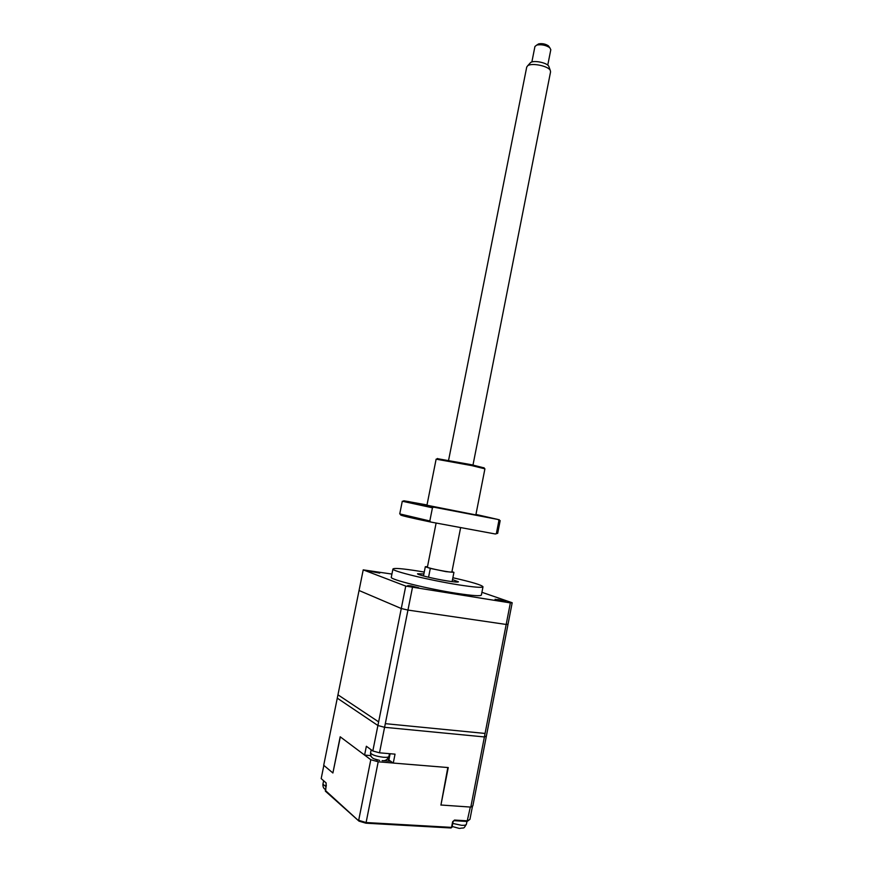 <?xml version="1.0" encoding="UTF-8"?>
<svg xmlns="http://www.w3.org/2000/svg" width="872" height="872" viewBox="0 0 872 872"><rect width="100%" height="100%" fill="white"/><g stroke="black" fill="none" stroke-linecap="round" stroke-linejoin="round"><path stroke-width="1.31" d="M372.627 571.389L379.734 573.1L372.627 571.389M379.734 573.1L369.565 571.247M497.792 599.478L505.662 601.408L497.792 599.478M505.662 601.408L495.056 599.271M410.919 585.853L407.715 585.613L415.53 587.597L418.724 587.772L410.919 585.853M418.604 587.881L407.791 585.755M424.25 572.076L419.018 571.193C402.613 568.566 393.926 567.836 392.934 569.002C391.343 570.964 429.613 580.283 458.323 584.796C474.085 587.248 482.314 587.913 483.001 586.78C481.835 585.036 471.796 582.027 452.873 577.744M391.299 577.166L391.288 577.264C389.642 579.433 427.901 588.938 456.645 593.331C472.428 595.729 480.679 596.295 481.388 595.031L482.99 586.812M423.879 573.939L417.535 573.754C416.881 574.67 434.114 578.855 447.064 580.894C454.301 582.038 458.105 582.343 458.443 581.82L452.503 579.608M428.555 577.242L430.31 568.413L445.952 571.629L453.93 572.37L451.947 571.672M430.31 568.413L425.318 566.746L423.476 575.967L425.318 566.746M427.444 566.647L425.307 566.713M481.922 592.295L512.191 602.737L510.36 602.901L405.753 586.093L378.633 721.874L337.955 694.81L363.221 569.863L391.92 574.07M405.753 586.093L363.221 569.863M512.191 602.737L487.056 732.556M510.36 602.901L485.072 733.439L385.315 723.662L412.434 587.608M323.85 765.387L321.179 778.609L326.139 782.936L325.638 791.394L358.752 820.923M472.515 806.055L469.943 819.353L467.512 821.195M454.192 820.661L467.12 821.457L470.324 807.058M365.946 823.157L451.053 827.986L451.925 827.125M378.197 761.79L366.098 822.536L358.686 820.323L370.796 759.719L378.197 761.79L393.207 763.022M440.927 805.074L447.816 767.534M325.31 790.392L358.981 821.13L365.924 823.19L366.098 822.536L451.543 827.375L452.644 821.707L454.508 820.062L467.654 820.846L469.943 819.353M390.874 761.321L382.296 760.613M377.413 760.21L374.72 759.065M370.796 759.719L340.189 736.786L332.897 772.984L323.708 765.267L337.279 698.156L377.903 725.515L372.824 750.977L366.36 746.258L364.594 755.087L370.818 755.61M371.298 756.525L369.979 755.544M340.331 736.894L332.897 772.963M470.804 807.091L472.875 805.793L486.38 736.033L484.396 736.938L470.804 807.091L440.938 805.009M440.916 805.118L448.252 767.567L393.272 763.065L387.441 759.054M388.901 759.894L390.122 753.724M401.273 608.514L377.903 725.515L337.279 698.156L359.046 590.497L401.273 608.514L407.954 610.073L384.585 727.303L484.396 736.938L384.585 727.303L377.903 725.515L384.585 727.303L379.505 752.819L395.038 754.149L393.272 763.065M379.505 752.819L372.824 750.977M486.38 736.033L508.049 624.178L506.185 624.461L484.396 736.938L486.38 736.033M407.954 610.073L506.185 624.461M547.758 65.149L550.81 49.693L549.752 47.666C545.807 45.126 541.479 44.254 536.781 45.05L534.939 46.489L531.865 61.999M472.984 465.038L550.57 71.831L550.254 70.327C548.117 65.934 531.517 62.588 527.669 65.782L526.71 67.111M460.645 527.571L451.892 571.956C452.524 573.057 428.032 568.304 427.4 567.192L436.12 523.026M537.446 44.636L538.689 43.873C542.21 43.273 545.458 43.927 548.412 45.834L549.197 46.914M529.904 63.307L530.568 62.588C533.686 59.994 547.049 62.697 548.782 66.272L549.066 67.057M433.7 507.046L423.509 504.943L433.7 507.046M417.764 503.46L407.933 501.444L417.764 503.46M475.916 514.611L477.878 514.949L475.938 514.502M491.383 518.099L481.137 515.984L491.383 518.099M471.785 465.615L436.131 459.152L426.942 505.237L475.85 514.916L484.919 468.831L471.785 465.615M437.308 458.65L471.567 464.732L484.08 467.893M399.747 513.902L429.82 520.976L430.681 522.023L495.285 533.98L497.694 533.304L500.179 520.617M429.82 520.976L432.447 507.798L433.646 507.144L498.108 519.494L498.926 520.508L496.419 533.326M496.342 533.74L495.285 533.98M430.681 522.023C409.23 517.521 399.234 515.123 400.706 514.829M426.997 504.953L403.801 500.768L433.646 507.144M498.108 519.494L475.949 514.436M432.447 507.798L402.286 501.237L399.736 513.935M499.591 520.388L498.926 520.508M389.468 753.67L388.934 756.395C388.65 757.212 386.797 757.496 383.375 757.256C375.952 756.286 371.679 754.825 370.567 752.885L370.578 752.83M454.508 820.062L453.952 820.65M321.179 778.609L326.139 782.936M325.997 786.62L322.923 784.211M466.956 821.457L466.422 824.204C466.149 825.076 464.547 825.446 461.604 825.315L452.753 823.43M453.93 572.381L452.11 581.635M392.934 569.002L391.288 577.264M371.189 749.778L370.567 752.885C370.36 756.035 371.69 758.073 374.535 758.989M374.557 759L379.636 760.395M388.923 756.438C387.364 759.795 385.086 761.191 382.1 760.613M454.127 820.683L466.891 821.446M454.007 820.683L453.113 821.609L452.012 827.266M451.053 827.986L365.935 823.19L359.09 821.152M325.387 791.187L326.324 785.018M323.545 781.17L322.913 784.266C322.836 786.926 323.675 788.648 325.43 789.454M452.165 826.482L459.141 828.367M466.422 824.204C463.119 829.588 464.602 827.343 459.751 828.4M526.732 67.024L448.6 460.209M530.568 62.588L527.669 65.782M548.782 66.272L550.254 70.327M538.689 43.873L536.781 45.05M548.412 45.834L549.752 47.666M437.57 458.476L436.61 459.13M483.927 467.665L484.57 468.635M403.801 500.768L402.82 501.433M499.089 519.614L499.732 520.606"/></g></svg>
